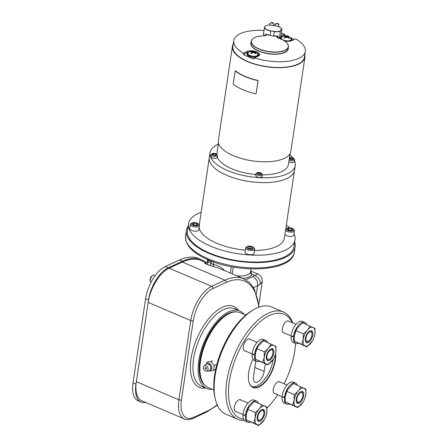 <?xml version="1.0" encoding="UTF-8"?>
<svg xmlns="http://www.w3.org/2000/svg" width="448" height="448" viewBox="0 0 448 448"><rect width="100%" height="100%" fill="white"/><g stroke="black" fill="none" stroke-linecap="round" stroke-linejoin="round"><path stroke-width="0.67" d="M244.048 314.356A42.162 20.457 113.1 0 0 239.702 310.912A42.162 20.457 113.1 0 0 228.844 311.724A42.162 20.457 113.1 0 0 200.889 351.361A42.162 20.457 113.1 0 0 206.64 388.483A42.162 20.457 113.1 0 0 212.139 389.228M259.134 307.082L254.391 289.066L249.782 282.806L243.802 278.785A73.321 35.582 113.1 0 0 224.924 280.196L211.669 286.317A29.327 14.235 113.1 0 0 190.747 320.561L178.903 399.806A29.327 14.235 113.1 0 0 184.374 418.958L141.82 400.82A29.327 14.235 -66.9 0 1 136.343 381.674L148.187 302.422A29.327 14.235 -66.9 0 1 169.109 268.178L182.37 262.063A73.321 35.582 -66.9 0 1 201.242 260.646L206.506 262.892M213.735 262.002L213.36 264.516A1.831 1.59 -82.1 0 0 214.228 266.862L206.427 264.18C204.758 263.407 204.411 263.043 205.38 263.094A73.321 35.582 -66.9 0 1 205.862 263.166M236.796 275.8A14.666 6.059 8.5 0 0 250.466 272.373L251.059 268.934M213.746 261.918L211.226 261.694L210.997 263.222A1.831 0.89 -66.9 0 1 209.378 265.434M224.627 270.614A75.158 36.473 113.1 0 0 213.36 264.516L208.051 261.968A1.831 0.89 -66.9 0 1 206.427 264.18M205.733 263.189L205.666 263.183C205.878 263.542 206.399 263.054 207.217 261.722L207.536 259.538M205.688 263.183A1.831 1.59 97.9 0 1 205.38 263.094M207.463 262.002C207.043 261.61 207.239 261.598 208.051 261.968L208.275 260.439L211.226 261.694L211.232 261.066M207.85 259.403L208.275 260.439L208.292 259.868M242.777 278.348A16.498 6.815 8.5 0 0 252.011 274.372L250.673 271.505M250.466 272.373A1.831 1.663 22.3 0 0 252.011 274.372L254.57 275.464L257.818 274.008C261.072 275.638 262.534 278.264 262.22 281.876L260.21 284.138A25.665 10.601 -171.5 0 1 257.656 285.684L253.546 287.582M188.16 226.178A54.992 22.719 8.5 0 0 186.362 230.541A54.992 22.719 8.5 0 0 208.93 253.35A54.992 22.719 8.5 0 0 264.096 262.27A54.992 22.719 8.5 0 0 295.142 246.798A54.992 22.719 8.5 0 0 294.7 242.105M259.252 301.722A3.668 0.739 -86.9 0 0 259.683 300.02A3.668 0.739 -86.9 0 0 259.862 297.634M273.235 359.234A22.63 10.982 -66.9 0 1 273.207 359.402A22.63 10.982 -66.9 0 1 251.826 386.467M255.83 361.071L253.551 376.314A9.167 4.446 113.1 0 0 255.265 382.301A9.167 4.446 113.1 0 0 264.158 371.42L265.294 363.838M148.282 301.829L148.562 299.93A27.496 13.345 -66.9 0 1 168.179 267.826L182.493 261.223A74.239 36.025 -66.9 0 1 201.606 259.795A74.239 36.025 -66.9 0 1 206.466 262.875M145.617 402.444A27.496 13.345 -66.9 0 1 141.109 402.102A27.496 13.345 -66.9 0 1 135.979 384.143L136.259 382.262M141.109 402.102L138.163 400.842A27.496 13.345 -66.9 0 1 133.028 382.889L145.617 298.676A27.496 13.345 -66.9 0 1 165.228 266.571L179.547 259.963A74.239 36.025 -66.9 0 1 198.654 258.535L201.606 259.795M294.028 233.671A53.861 22.249 -171.5 0 1 295.047 239.764L294.022 246.635A53.861 22.249 -171.5 0 1 284.077 257.135A53.861 22.249 8.5 0 1 222.818 257.606A53.861 22.249 8.5 0 1 187.482 230.709L188.507 223.843A53.861 22.249 8.5 0 1 198.453 213.338A53.861 22.249 -171.5 0 1 201.158 212.223M286.35 224.952A53.861 22.249 -171.5 0 1 289.671 227.808M295.047 239.764A53.861 22.249 -171.5 0 1 285.102 250.27A53.861 22.249 8.5 0 1 223.849 250.74A53.861 22.249 8.5 0 1 188.507 223.843M199.17 227.545A43.07 17.791 8.5 0 0 245.28 250.13M254.503 250.516A43.07 17.791 8.5 0 0 276.422 246.568A43.07 17.791 -171.5 0 0 284.374 238.168L294.521 170.279A43.07 17.791 -171.5 0 1 286.569 178.679A43.07 17.791 8.5 0 1 237.586 179.054A43.07 17.791 8.5 0 1 209.328 157.55L210.045 152.74A43.07 17.791 8.5 0 0 210.521 156.8A43.07 17.791 8.5 0 0 254.778 177.302A43.07 17.791 8.5 0 0 295.238 165.474A43.07 17.791 8.5 0 0 294.762 161.414A43.07 17.791 8.5 0 0 294.526 160.832M295.238 165.474L294.521 170.279A43.07 17.791 -171.5 0 1 254.061 182.112A43.07 17.791 -171.5 0 1 209.804 161.605A43.07 17.791 -171.5 0 1 209.328 157.55L199.259 224.941M292.723 157.886A43.07 17.791 8.5 0 0 289.862 154.918M218.277 144.217A43.07 17.791 8.5 0 0 210.045 152.74M255.875 174.535A36.193 14.952 -171.5 0 1 231.7 168.767A36.193 14.952 -171.5 0 1 217.342 157.399M216.787 154.398A36.193 14.952 -171.5 0 1 216.849 153.759L218.467 142.94M290.052 153.636L288.439 164.455A36.193 14.952 -171.5 0 1 262.41 174.832M304.836 54.74A36.663 15.142 -171.5 0 1 304.942 57.198L290.875 151.318A36.663 15.142 -171.5 0 1 284.105 158.469A36.663 15.142 -171.5 0 1 242.413 158.788A36.663 15.142 -171.5 0 1 218.361 140.482L232.428 46.362A36.663 15.142 -171.5 0 1 233.246 44.038M304.942 57.198A36.663 15.142 -171.5 0 1 298.172 64.344A36.663 15.142 -171.5 0 1 256.48 64.669A36.663 15.142 -171.5 0 1 232.428 46.362M258.143 80.506L256.071 93.878A37.1 15.327 -171.5 0 1 233.229 84.146L235.206 70.935L235.575 70.885A36.663 15.142 -171.5 0 0 258.143 80.506L258.048 80.668A37.1 15.327 -171.5 0 1 235.206 70.935M305.34 51.369A36.193 14.952 8.5 0 1 254.503 57.859L254.318 59.074A36.193 14.952 -171.5 0 1 248.416 56.896A36.193 14.952 -171.5 0 1 243.281 54.37L243.46 53.155A36.193 14.952 -171.5 0 1 233.75 40.673L232.887 46.43A36.193 14.952 -171.5 0 0 247.738 61.443A36.193 14.952 8.5 0 0 284.049 67.312A36.193 14.952 8.5 0 0 304.478 57.131L305.34 51.369A36.193 14.952 8.5 0 0 295.63 38.886L291.766 40.667A6.866 2.834 8.5 0 1 284.306 40.818M290.231 37.542A36.193 14.952 -171.5 0 1 290.304 37.576A36.193 14.952 -171.5 0 1 294.33 39.486M247.901 52.31A6.866 2.834 8.5 0 0 247.139 52.59L243.281 54.37M259.381 55.322A6.866 2.834 8.5 0 0 257.986 53.816M249.575 51.761A5.718 2.363 8.5 0 0 248.186 52.158A5.718 2.363 8.5 0 0 247.128 53.278L247.005 54.096A5.718 2.363 8.5 0 0 249.749 56.627A5.718 2.363 8.5 0 0 255.634 57.338M258.182 56.162A5.718 2.363 8.5 0 0 258.317 55.787L258.44 54.964A5.718 2.363 8.5 0 0 256.547 52.802M281.366 33.236A36.193 14.952 -171.5 0 1 284.586 34.182L284.407 35.398A36.193 14.952 -171.5 0 1 285.286 35.683M284.407 35.398L280.543 37.178A6.866 2.834 8.5 0 0 279.53 37.934M282.974 36.35A5.718 2.363 8.5 0 0 281.585 36.753A5.718 2.363 8.5 0 0 280.532 37.867L280.409 38.685A5.718 2.363 8.5 0 0 280.398 38.808M291.586 40.746A5.718 2.363 8.5 0 0 291.721 40.376L291.844 39.558A5.718 2.363 8.5 0 0 289.946 37.391M233.75 40.673A36.193 14.952 -171.5 0 1 264.018 30.43M284.586 34.182L280.997 35.722L280.543 37.178M280.997 35.722L281.943 29.383A6.866 2.834 -171.5 0 0 280.426 30.828A6.866 2.834 -171.5 0 0 280.426 31.198M278.191 37.985A7.011 2.895 8.5 0 0 279.496 37.621L279.496 37.839A6.866 2.834 8.5 0 0 279.955 38.629M279.496 37.621L280.314 31.108A7.011 2.895 -171.5 0 1 281.814 29.215A6.866 2.834 8.5 0 0 275.722 25.889L272.138 25.295A6.866 2.834 8.5 0 0 264.69 26.936A6.866 2.834 8.5 0 0 270.777 30.817L274.333 31.606A7.011 2.895 8.5 0 0 280.442 31.282L280.314 31.108A6.866 2.834 8.5 0 1 274.366 31.416L273.7 35.829A7.011 2.895 8.5 0 0 277.418 36.014L278.096 36.159L277.816 38.046M278.158 38.063L278.096 37.968C276.685 37.257 276.472 36.669 277.458 36.21L278.085 36.198L276.976 36.932L277.122 37.33M265.642 35.526L265.849 34.143L266.218 34.261A7.157 2.957 8.5 0 0 270.077 35.426L273.666 36.025A7.157 2.957 8.5 0 0 277.458 36.21L277.418 36.014M254.503 57.859L258.362 56.078A6.866 2.834 8.5 0 0 259.633 54.74A6.866 2.834 8.5 0 0 255.13 51.313A6.866 2.834 8.5 0 0 247.324 51.374L247.139 52.59M243.46 53.155L247.324 51.374M265.978 35.42L266.263 35.017L265.821 34.121L266.33 34.098A7.011 2.895 8.5 0 0 270.116 35.235L270.743 31.013A7.011 2.895 8.5 0 1 264.505 27.154A7.011 2.895 8.5 0 1 265.53 25.922M266.33 34.098L266.218 34.261C266.79 35.235 265.972 35.756 263.777 35.818A18.637 7.7 -171.5 0 0 254.548 46.362A18.637 7.7 -171.5 0 0 283.746 50.747A18.637 7.7 -171.5 0 0 278.096 37.968M247.128 53.278A5.718 2.363 8.5 0 0 250.88 56.134A5.718 2.363 8.5 0 0 257.382 56.084A5.718 2.363 8.5 0 0 258.44 54.964M254.559 51.61A1.932 0.801 8.5 0 1 254.884 52.478A5.936 4.575 65.2 0 1 255.87 53.508A5.012 2.43 113.1 0 0 255.343 53.754A5.936 4.575 -114.8 0 0 254.358 52.718A1.932 0.801 8.5 0 1 252.386 52.612A5.936 2.878 113.1 0 0 251.53 53.542A5.012 3.864 -114.8 0 0 251.166 53.368A5.012 3.864 -114.8 0 0 250.796 53.234A5.936 2.878 -66.9 0 1 251.653 52.298A1.932 0.801 -171.5 0 1 251.334 51.43A5.936 4.575 -114.8 0 0 250.174 51.554A5.012 2.43 -66.9 0 1 250.701 51.307A5.936 4.575 65.2 0 1 251.86 51.19A1.932 0.801 -171.5 0 1 253.831 51.296A5.936 2.878 -66.9 0 1 254.195 51.369A5.953 5.953 0 0 0 248.142 52.814A5.006 2.066 8.5 0 0 249.889 55.457A5.006 2.066 8.5 0 0 255.545 56.196A5.006 2.066 8.5 0 0 257.606 54.23A5.953 5.953 0 0 0 255.153 51.778A5.936 2.878 113.1 0 0 254.559 51.61L253.669 52.427M280.532 37.867A5.718 2.363 8.5 0 0 281.053 39.088M284.049 40.656A5.718 2.363 8.5 0 0 290.786 40.673A5.718 2.363 8.5 0 0 291.844 39.558M288.646 36.422A5.936 2.878 113.1 0 0 288.557 36.366A5.953 5.953 0 0 1 291.01 38.825A5.006 2.066 -171.5 0 1 288.949 40.785A5.006 2.066 -171.5 0 1 283.287 40.051A5.006 2.066 -171.5 0 1 281.54 37.408A5.953 5.953 0 0 1 287.599 35.958A5.936 2.878 -66.9 0 1 287.918 36.109A5.012 3.864 65.2 0 1 288.282 36.243A5.012 3.864 65.2 0 1 288.378 36.288M288.557 36.366A5.936 2.878 113.1 0 0 287.963 36.198A1.932 0.801 -171.5 0 1 288.282 37.072A5.936 4.575 65.2 0 1 289.268 38.102A5.012 2.43 113.1 0 0 288.742 38.343A5.936 4.575 -114.8 0 0 287.756 37.313A1.932 0.801 -171.5 0 1 285.79 37.206A5.936 2.878 113.1 0 0 284.928 38.136A5.012 3.864 -114.8 0 0 284.57 37.962A5.012 3.864 -114.8 0 0 284.2 37.822A5.936 2.878 -66.9 0 1 285.057 36.893L285.88 36.512L285.774 37.218M288.282 37.072L287.14 36.579L287.073 37.022M287.756 37.313L286.614 36.826L285.79 37.206M287.963 36.198L287.14 36.579M285.88 36.512L284.738 36.025A5.936 4.575 -114.8 0 0 283.578 36.142A5.012 2.43 -66.9 0 1 284.105 35.902A5.936 4.575 65.2 0 1 285.258 35.778A1.932 0.801 8.5 0 1 287.23 35.89L286.406 36.271L286.3 36.966M285.258 35.778L286.406 36.271M284.738 36.025A1.932 0.801 8.5 0 0 285.057 36.893M254.195 51.369A5.936 2.878 -66.9 0 1 254.514 51.52A5.012 3.864 65.2 0 1 254.884 51.654A5.012 3.864 65.2 0 1 254.979 51.694M254.884 52.478L253.736 51.99M253.831 51.296L253.008 51.677L252.902 52.377M251.86 51.19L253.008 51.677M251.334 51.43L252.482 51.923L252.375 52.623M251.653 52.298L252.482 51.923M252.386 52.612L253.21 52.231L254.358 52.718M287.23 35.89A5.936 2.878 -66.9 0 1 287.599 35.958M258.048 80.668L256.071 93.878M204.859 385.258A40.398 19.606 -66.9 0 1 202.972 383.13A40.398 19.606 -66.9 0 1 206.422 339.601A40.398 19.606 -66.9 0 1 236.141 311.858M205.307 385.689A40.398 19.606 -66.9 0 1 202.793 383.051A40.398 19.606 -66.9 0 1 206.584 338.8A40.398 19.606 -66.9 0 1 236.762 311.881M213.87 389.967L208.13 387.52A40.695 19.746 -66.9 0 1 203.56 383.684A40.695 19.746 -66.9 0 1 200.732 376.93L200.519 376.012A39.777 19.303 -66.9 0 1 226.464 315.134L227.276 314.647A40.695 19.746 -66.9 0 1 240.038 312.648L245.778 315.095M200.732 376.93A40.695 19.746 -66.9 0 1 227.276 314.647M292.757 322.935A58.29 28.286 113.1 0 0 283.416 312.01L271.622 306.981A58.29 28.286 113.1 0 0 253.333 309.842L251.714 310.811A56.459 27.395 113.1 0 0 229.566 334.678A56.459 27.395 113.1 0 0 214.894 397.219L215.314 399.056A58.29 28.286 113.1 0 0 225.915 414.226L237.709 419.255A58.29 28.286 113.1 0 0 244.25 420.37M253.333 309.842A58.29 28.286 113.1 0 0 230.462 334.482A58.29 28.286 113.1 0 0 215.314 399.056M283.416 312.01A58.29 28.286 113.1 0 0 242.262 339.511A58.29 28.286 113.1 0 0 237.709 419.255M292.309 322.745A56.459 27.395 113.1 0 0 244.311 340.962A56.459 27.395 113.1 0 0 243.538 419.177M266.969 408.022A56.459 27.395 113.1 0 0 277.738 394.75M284.077 383.807A56.459 27.395 113.1 0 0 295.501 343.358M275.626 353.466A23.022 11.172 -66.9 0 1 266.554 380.481A23.022 11.172 -66.9 0 1 250.426 385.269A23.022 11.172 -66.9 0 1 248.825 381.45A23.022 11.172 -66.9 0 1 252.991 359.218M275.29 354.682A22.73 11.032 -66.9 0 1 267.68 378.28A22.73 11.032 -66.9 0 1 252.89 387.072A22.73 11.032 -66.9 0 1 250.337 384.927A22.73 11.032 -66.9 0 1 248.791 381.298M275.134 393.641A6.418 3.114 -66.9 0 1 274.49 393.518A6.418 3.114 -66.9 0 1 273.767 392.913A6.418 3.114 -66.9 0 1 274.54 385.549A6.418 3.114 -66.9 0 1 279.518 381.713A6.418 3.114 -66.9 0 1 280.056 382.094M284.211 332.937A6.418 3.114 -66.9 0 1 283.562 332.814A6.418 3.114 -66.9 0 1 282.839 332.209A6.418 3.114 -66.9 0 1 283.612 324.839A6.418 3.114 -66.9 0 1 288.59 321.009A6.418 3.114 -66.9 0 1 289.128 321.39M245.207 350.93A6.418 3.114 -66.9 0 1 244.558 350.806A6.418 3.114 -66.9 0 1 243.835 350.202A6.418 3.114 -66.9 0 1 244.608 342.832A6.418 3.114 -66.9 0 1 249.586 339.002A6.418 3.114 -66.9 0 1 250.124 339.382M236.13 411.634A6.418 3.114 -66.9 0 1 235.486 411.51A6.418 3.114 -66.9 0 1 234.763 410.906A6.418 3.114 -66.9 0 1 235.536 403.542A6.418 3.114 -66.9 0 1 240.514 399.706A6.418 3.114 -66.9 0 1 241.052 400.086M272.888 351.238A5.163 2.503 113.1 0 0 269.875 350.465A5.163 2.503 113.1 0 0 266.941 356.02A5.163 2.503 113.1 0 0 269.522 359.139A5.163 2.503 113.1 0 0 272.91 353.265A5.163 2.503 113.1 0 0 272.888 351.238L272.63 350.118A6.278 3.046 113.1 0 0 271.813 348.678M266.93 360.136A6.278 3.046 113.1 0 0 268.537 359.727L269.522 359.139M266.946 356.014A5.146 2.498 113.1 0 0 267.91 359.38A5.146 2.498 113.1 0 0 272.905 353.27A5.146 2.498 113.1 0 0 271.942 349.905A5.146 2.498 113.1 0 0 266.946 356.014M305.934 342.143A6.278 3.046 113.1 0 0 307.188 341.919A6.278 3.046 113.1 0 0 307.541 341.734L308.526 341.146A5.163 2.503 113.1 0 0 311.892 333.245A5.163 2.503 113.1 0 0 309.624 332.002A5.163 2.503 113.1 0 0 305.945 338.027A5.163 2.503 113.1 0 0 308.235 341.298A5.163 2.503 113.1 0 0 308.526 341.146M311.892 333.245L311.634 332.125A6.278 3.046 113.1 0 0 310.817 330.686M309.624 332.013A5.146 2.498 113.1 0 0 306.208 336.851A5.146 2.498 113.1 0 0 306.914 341.387A5.146 2.498 113.1 0 0 308.235 341.286A5.146 2.498 113.1 0 0 311.651 336.448A5.146 2.498 113.1 0 0 310.946 331.912A5.146 2.498 113.1 0 0 309.624 332.013M296.862 402.853A6.278 3.046 113.1 0 0 298.469 402.438L299.454 401.85A5.163 2.503 113.1 0 0 302.842 395.976A5.163 2.503 113.1 0 0 302.82 393.949A5.163 2.503 113.1 0 0 299.807 393.182A5.163 2.503 113.1 0 0 296.867 398.731A5.163 2.503 113.1 0 0 299.454 401.85M302.82 393.949L302.562 392.834A6.278 3.046 113.1 0 0 301.745 391.39M302.837 395.982A5.146 2.498 113.1 0 0 301.874 392.622A5.146 2.498 113.1 0 0 296.878 398.731A5.146 2.498 113.1 0 0 297.842 402.091A5.146 2.498 113.1 0 0 302.837 395.982M257.858 420.846A6.278 3.046 113.1 0 0 259.112 420.622A6.278 3.046 113.1 0 0 259.465 420.431L260.45 419.843A5.163 2.503 113.1 0 0 263.816 411.942A5.163 2.503 113.1 0 0 261.548 410.698A5.163 2.503 113.1 0 0 257.863 416.73A5.163 2.503 113.1 0 0 260.159 420A5.163 2.503 113.1 0 0 260.45 419.843M263.816 411.942L263.558 410.827A6.278 3.046 113.1 0 0 262.741 409.382M260.159 419.983A5.146 2.498 113.1 0 0 263.575 415.145A5.146 2.498 113.1 0 0 262.87 410.614A5.146 2.498 113.1 0 0 261.548 410.715A5.146 2.498 113.1 0 0 258.132 415.554A5.146 2.498 113.1 0 0 258.838 420.084A5.146 2.498 113.1 0 0 260.159 419.983M190.372 224.297L189.739 228.519A4.592 1.898 -171.5 0 0 191.626 230.423A4.592 1.898 8.5 0 0 196.23 231.168A4.592 1.898 8.5 0 0 198.822 229.88L199.45 225.652A4.592 1.898 8.5 0 0 199.086 224.728L198.402 223.983A3.713 1.534 8.5 0 0 197.176 223.188A3.713 1.534 -171.5 0 0 191.862 223.003L190.994 223.518A4.592 1.898 -171.5 0 0 190.372 224.297A4.592 1.898 -171.5 0 0 192.254 226.201A4.592 1.898 8.5 0 0 196.862 226.94A4.592 1.898 8.5 0 0 199.45 225.652M198.402 223.983A3.713 1.534 8.5 0 1 197.338 225.669A3.713 1.534 8.5 0 1 192.881 225.17A3.713 1.534 -171.5 0 1 191.862 223.003M193.502 224.885L196.106 225.316L197.635 224.61L196.56 223.474L193.956 223.042L192.427 223.748L193.502 224.885M193.676 224.913L193.956 223.042M196.297 225.226L196.56 223.474M245.622 247.839L244.989 252.067A4.592 1.898 -171.5 0 0 248.002 254.358A4.592 1.898 -171.5 0 0 253.221 254.318A4.592 1.898 8.5 0 0 254.066 253.422L254.699 249.194A4.592 1.898 8.5 0 0 254.335 248.27L253.652 247.526A3.713 1.534 8.5 0 0 250.673 246.238A3.713 1.534 8.5 0 0 247.296 246.456A3.713 1.534 -171.5 0 0 247.111 246.551L246.243 247.061A4.592 1.898 -171.5 0 0 245.622 247.839A4.592 1.898 -171.5 0 0 248.634 250.13A4.592 1.898 -171.5 0 0 253.854 250.09A4.592 1.898 8.5 0 0 254.699 249.194M253.652 247.526A3.713 1.534 8.5 0 1 253.266 248.998A3.713 1.534 -171.5 0 1 248.27 248.774A3.713 1.534 -171.5 0 1 247.111 246.551M252.403 248.629L252.666 247.565L250.538 246.663L248.153 246.82L247.895 247.884L250.018 248.791L252.403 248.629M247.99 247.923L248.153 246.82M250.225 248.774L250.538 246.663M284.934 234.438A4.592 1.898 8.5 0 0 286.619 235.631A4.592 1.898 -171.5 0 0 291.228 236.376A4.592 1.898 -171.5 0 0 293.815 235.088L294.448 230.86A4.592 1.898 -171.5 0 1 291.855 232.154A4.592 1.898 -171.5 0 1 287.252 231.409A4.592 1.898 8.5 0 1 285.566 230.21M286.86 228.211A3.713 1.534 8.5 0 0 287.879 230.378A3.713 1.534 -171.5 0 0 292.331 230.877A3.713 1.534 -171.5 0 0 293.401 229.191A3.713 1.534 -171.5 0 0 292.174 228.396A3.713 1.534 8.5 0 0 286.86 228.211L285.992 228.726A4.592 1.898 8.5 0 0 285.762 228.883M293.401 229.191L294.084 229.936A4.592 1.898 -171.5 0 1 294.448 230.86M291.558 228.682L288.949 228.25L287.42 228.956L288.501 230.093L291.105 230.524L292.634 229.818L291.558 228.682L291.295 230.44M288.674 230.121L288.949 228.25M211.159 154.694L210.89 156.514A3.254 1.344 -171.5 0 0 212.223 157.864A3.254 1.344 8.5 0 0 215.488 158.39A3.254 1.344 8.5 0 0 217.33 157.478L217.599 155.658A3.254 1.344 8.5 0 1 215.762 156.57A3.254 1.344 8.5 0 1 212.498 156.044A3.254 1.344 -171.5 0 1 211.159 154.694A3.254 1.344 -171.5 0 1 211.602 154.14L212.47 153.63A2.374 0.98 -171.5 0 1 215.874 153.748A2.374 0.98 8.5 0 1 216.658 154.252L217.342 155.002M216.658 154.252A2.374 0.98 8.5 0 1 215.975 155.333A2.374 0.98 8.5 0 1 213.125 155.014A2.374 0.98 -171.5 0 1 212.47 153.63M213.433 154.874L215.253 155.176L216.317 154.683L215.566 153.888L213.746 153.586L212.677 154.078L213.433 154.874M213.55 154.896L213.746 153.586M215.382 155.114L215.566 153.888M288.826 161.857A3.254 1.344 8.5 0 0 289.296 162.086A3.254 1.344 -171.5 0 0 292.561 162.618A3.254 1.344 -171.5 0 0 294.398 161.7L294.672 159.88A3.254 1.344 -171.5 0 1 292.83 160.798A3.254 1.344 -171.5 0 1 289.565 160.266A3.254 1.344 8.5 0 1 289.1 160.037M289.408 157.948A2.374 0.98 8.5 0 1 289.542 157.853A2.374 0.98 8.5 0 1 292.942 157.97A2.374 0.98 -171.5 0 1 293.731 158.48L294.409 159.225A3.254 1.344 -171.5 0 1 294.672 159.88M293.731 158.48A2.374 0.98 -171.5 0 1 293.048 159.561A2.374 0.98 -171.5 0 1 290.192 159.242A2.374 0.98 8.5 0 1 289.313 158.609M292.639 158.116L290.819 157.814L289.75 158.306L290.5 159.102L292.32 159.404L293.39 158.911L292.639 158.116L292.454 159.342M290.623 159.118L290.819 157.814M255.982 173.796L255.713 175.616A3.254 1.344 -171.5 0 0 257.846 177.24A3.254 1.344 -171.5 0 0 261.548 177.212A3.254 1.344 8.5 0 0 262.153 176.579L262.422 174.759A3.254 1.344 8.5 0 0 262.164 174.104L261.481 173.354A2.374 0.98 8.5 0 0 259.571 172.53A2.374 0.98 8.5 0 0 257.41 172.67A2.374 0.98 -171.5 0 0 257.292 172.732L256.424 173.242A3.254 1.344 -171.5 0 0 255.982 173.796A3.254 1.344 -171.5 0 0 258.121 175.42A3.254 1.344 -171.5 0 0 261.822 175.392A3.254 1.344 8.5 0 0 262.422 174.759M261.481 173.354A2.374 0.98 8.5 0 1 261.234 174.3A2.374 0.98 -171.5 0 1 258.037 174.154A2.374 0.98 -171.5 0 1 257.292 172.732M260.803 174.115L260.988 173.376L259.504 172.743L257.835 172.85L257.656 173.594L259.14 174.227L260.803 174.115M257.723 173.622L257.835 172.85M259.286 174.216L259.504 172.743M154.386 276.713A5.953 2.89 113.1 0 0 154.006 277.278M151.01 282.363A3.959 1.921 -66.9 0 1 150.349 281.361A3.959 1.921 -66.9 0 1 150.326 279.804A3.959 1.921 113.1 0 1 152.93 275.302A3.959 1.921 113.1 0 1 154.168 275.106L155.215 275.554M152.93 275.302L152.152 275.766A3.08 1.495 113.1 0 0 150.13 279.266A3.08 1.495 -66.9 0 0 150.142 280.476L150.349 281.361M205.912 367.556A0.868 0.666 65.2 0 1 205.677 369.118A0.868 0.666 65.2 0 1 205.912 367.556M205.402 370.938A2.884 2.223 -114.8 0 0 206.31 371.118A2.884 2.223 -114.8 0 0 208.146 368.81A2.884 2.223 -114.8 0 0 206.181 365.736A2.884 2.223 -114.8 0 0 204.014 366.139A2.884 2.223 -114.8 0 0 203.577 368.749A2.884 2.223 -114.8 0 0 205.402 370.938M215.13 369.555L213.461 370.328L209.451 371.134A5.309 4.094 65.2 0 1 209.423 371.118A5.309 4.094 65.2 0 1 209.39 371.106L209.238 370.927M213.461 370.328A5.309 4.094 -114.8 0 0 213.5 370.283L214.206 365.557A5.309 4.094 -114.8 0 0 214.183 365.484L210.879 361.564A5.309 4.094 65.2 0 0 210.851 361.553A5.309 4.094 -114.8 0 0 210.823 361.536L206.814 362.342A5.309 4.094 -114.8 0 0 206.774 362.387L206.528 363.776M213.5 370.283L215.169 369.51M209.563 363.938A3.175 2.447 65.2 0 1 211.68 366.834A3.175 2.447 65.2 0 1 210.465 369.678M212.554 360.791L210.879 361.564M214.183 365.484L215.852 364.711M215.874 364.784L214.206 365.557M210.823 361.536L212.492 360.769M208.482 361.575L206.814 362.342M267.501 342.44A11.441 5.55 113.1 0 0 265.709 340.413A11.441 5.55 113.1 0 0 254.61 353.987A11.441 5.55 -66.9 0 0 254.598 354.054L255.382 353.69M255.349 353.92L254.565 354.278A11.441 5.55 113.1 0 0 256.743 361.458A11.441 5.55 113.1 0 0 259.498 361.318M254.565 354.278L252.078 354.754L252.868 354.39M254.598 354.054L252.09 354.536A11.441 5.55 -66.9 0 1 252.246 352.985A11.441 5.55 -66.9 0 1 263.351 339.405L265.709 340.413M256.743 361.458L254.386 360.455A11.441 5.55 -66.9 0 1 252.078 354.754M306.505 324.447A11.441 5.55 113.1 0 0 304.713 322.42A11.441 5.55 113.1 0 0 293.614 335.994A11.441 5.55 -66.9 0 0 293.602 336.062L294.386 335.698M294.353 335.927L293.569 336.286A11.441 5.55 113.1 0 0 295.747 343.465A11.441 5.55 113.1 0 0 298.502 343.325M293.569 336.286L291.082 336.762L291.872 336.398M293.602 336.062L291.094 336.543A11.441 5.55 -66.9 0 1 291.25 334.992A11.441 5.55 -66.9 0 1 302.355 321.412L304.713 322.42M295.747 343.465L293.39 342.457A11.441 5.55 -66.9 0 1 291.082 336.762M297.427 385.151A11.441 5.55 113.1 0 0 295.641 383.124A11.441 5.55 113.1 0 0 284.536 396.704A11.441 5.55 -66.9 0 0 284.53 396.766L285.314 396.402M285.281 396.631L284.497 396.995A11.441 5.55 113.1 0 0 286.675 404.169A11.441 5.55 113.1 0 0 289.43 404.034M284.497 396.995L282.01 397.466L282.8 397.102M284.53 396.766L282.022 397.247A11.441 5.55 -66.9 0 1 282.178 395.696A11.441 5.55 -66.9 0 1 293.283 382.122L295.641 383.124M286.675 404.169L284.312 403.166A11.441 5.55 -66.9 0 1 282.01 397.466M258.423 403.144A11.441 5.55 113.1 0 0 256.637 401.117A11.441 5.55 113.1 0 0 245.532 414.697A11.441 5.55 -66.9 0 0 245.526 414.758L246.31 414.4M246.277 414.624L245.493 414.988A11.441 5.55 113.1 0 0 247.671 422.162A11.441 5.55 113.1 0 0 250.426 422.027M245.493 414.988L243.006 415.458L243.796 415.1M245.526 414.758L243.018 415.246A11.441 5.55 -66.9 0 1 243.174 413.689A11.441 5.55 -66.9 0 1 254.279 400.114L256.637 401.117M247.671 422.162L245.308 421.159A11.441 5.55 -66.9 0 1 243.006 415.458M273.28 359.156L267.77 364.896L262.73 362.331L264.236 357.398A10.08 4.894 113.1 0 0 266.622 364.129A10.08 4.894 113.1 0 0 273.314 359.106A10.08 4.894 113.1 0 0 275.486 353.993A10.08 4.894 113.1 0 0 275.906 352.016A10.08 4.894 113.1 0 0 271.432 345.626A10.08 4.894 113.1 0 0 264.236 357.398L264.298 351.842L256.9 348.69L258.048 346.438L263.53 340.749L275.968 346.461L275.906 352.016L275.498 353.965M273.79 352.99A6.423 3.119 113.1 0 0 272.591 348.796A6.423 3.119 113.1 0 0 266.358 356.418A6.423 3.119 113.1 0 0 267.557 360.612A6.423 3.119 113.1 0 0 273.79 352.99M255.802 351.68A10.08 4.894 -66.9 0 1 255.814 351.646A10.08 4.894 -66.9 0 1 257.986 346.539A10.08 4.894 -66.9 0 1 258.02 346.483M267.77 364.896L255.332 359.184L255.394 353.629L256.9 348.69M262.73 362.331L255.332 359.184M264.298 351.842C267.467 349.602 269.668 346.954 270.911 343.89M312.284 341.163L306.774 346.903L301.734 344.338L303.246 339.405A10.08 4.894 113.1 0 0 305.626 346.136A10.08 4.894 113.1 0 0 312.318 341.113A10.08 4.894 113.1 0 0 314.49 336A10.08 4.894 113.1 0 0 314.91 334.023A10.08 4.894 113.1 0 0 310.436 327.634A10.08 4.894 113.1 0 0 303.246 339.405L303.302 333.85L295.904 330.697L297.052 328.446L302.534 322.756L314.972 328.468L314.91 334.023L314.502 335.972M312.794 334.998A6.423 3.119 113.1 0 0 311.595 330.803A6.423 3.119 113.1 0 0 305.362 338.425A6.423 3.119 113.1 0 0 306.561 342.619A6.423 3.119 113.1 0 0 312.794 334.998M294.806 333.687A10.08 4.894 -66.9 0 1 294.818 333.654A10.08 4.894 -66.9 0 1 296.99 328.541A10.08 4.894 -66.9 0 1 297.024 328.49M306.774 346.903L294.336 341.186L294.398 335.636L295.904 330.697M301.734 344.338L294.336 341.186M303.302 333.85C306.471 331.61 308.672 328.961 309.915 325.898M303.212 401.867L297.702 407.607L292.662 405.048L294.168 400.109A10.08 4.894 113.1 0 0 296.554 406.846A10.08 4.894 113.1 0 0 303.24 401.817A10.08 4.894 113.1 0 0 305.418 396.71A10.08 4.894 113.1 0 0 305.838 394.727A10.08 4.894 113.1 0 0 301.364 388.338A10.08 4.894 113.1 0 0 294.168 400.109L294.23 394.554L286.832 391.401L287.98 389.155L293.457 383.46L305.9 389.172L305.838 394.727L305.43 396.676M303.722 395.702A6.423 3.119 113.1 0 0 302.523 391.507A6.423 3.119 113.1 0 0 296.285 399.134A6.423 3.119 113.1 0 0 297.489 403.329A6.423 3.119 113.1 0 0 303.722 395.702M285.734 394.391A10.08 4.894 -66.9 0 1 285.74 394.358A10.08 4.894 -66.9 0 1 287.918 389.25A10.08 4.894 -66.9 0 1 287.952 389.2M297.702 407.607L285.264 401.895L285.326 396.34L286.832 391.401M292.662 405.048L285.264 401.895M294.23 394.554C297.399 392.314 299.6 389.665 300.843 386.607M264.208 419.86L258.698 425.6L253.658 423.041L255.164 418.102A10.08 4.894 113.1 0 0 257.55 424.838A10.08 4.894 113.1 0 0 264.236 419.81A10.08 4.894 113.1 0 0 266.414 414.702A10.08 4.894 113.1 0 0 266.834 412.72A10.08 4.894 113.1 0 0 262.36 406.33A10.08 4.894 113.1 0 0 255.164 418.102L255.226 412.546L247.828 409.399L248.976 407.148L254.453 401.453L266.896 407.165L266.834 412.72L266.426 414.669M264.718 413.694A6.423 3.119 113.1 0 0 263.519 409.506A6.423 3.119 113.1 0 0 257.281 417.127A6.423 3.119 113.1 0 0 258.485 421.322A6.423 3.119 113.1 0 0 264.718 413.694M246.73 412.384A10.08 4.894 -66.9 0 1 246.736 412.35A10.08 4.894 -66.9 0 1 248.914 407.243A10.08 4.894 -66.9 0 1 248.948 407.193M258.698 425.6L246.26 419.888L246.322 414.333L247.828 409.399M253.658 423.041L246.26 419.888M255.226 412.546C258.395 410.306 260.596 407.658 261.839 404.6M258.726 307.227A71.49 34.692 113.1 0 0 226.156 282.475L212.895 288.596A27.496 13.345 113.1 0 0 193.284 320.701L181.44 399.946A27.496 13.345 113.1 0 0 193.648 417.374L206.909 411.253A71.49 34.692 113.1 0 0 217.162 404.757M238.672 310.47A43.994 21.347 113.1 0 0 222.454 307.244A43.994 21.347 113.1 0 0 191.8 354.547A43.994 21.347 113.1 0 0 205.61 388.041M239.702 310.912L234.534 308.711A42.162 20.457 113.1 0 0 223.681 309.523A42.162 20.457 113.1 0 0 195.726 349.16A42.162 20.457 113.1 0 0 201.477 386.277L206.64 388.483M181.44 399.946A1.831 0.756 -171.5 0 1 178.903 399.806L136.343 381.674M193.284 320.701A1.831 0.756 -171.5 0 1 190.747 320.561L148.187 302.422M212.895 288.596A1.831 1.411 -114.8 0 0 211.669 286.317L169.109 268.178M226.156 282.475A1.831 1.411 -114.8 0 0 224.924 280.196L182.37 262.063M243.802 278.785L218.736 268.106A73.321 35.582 113.1 0 0 214.228 266.862M260.21 284.138A7.33 6.25 50.9 0 0 254.57 275.464A18.329 7.571 -171.5 0 1 252.745 276.567L245.79 279.776M233.24 267.081L232.226 273.851M231.314 266.728L230.367 273.062M209.754 261.066A1.831 0.89 113.1 0 0 209.765 260.484M185.562 235.934C185.136 245.207 192.774 253.21 208.466 259.941C240.492 274.182 292.578 271.326 294.336 252.19A54.992 22.719 -171.5 0 1 263.29 267.663A54.992 22.719 -171.5 0 1 208.124 258.742A54.992 22.719 -171.5 0 1 185.562 235.934L186.362 230.541M256.452 293.765L257.656 285.684A7.33 5.65 -114.8 0 0 252.745 276.567M206.909 411.253A1.831 1.411 65.2 0 1 206.203 412.289L217.336 405.149M193.648 417.374A1.831 1.411 65.2 0 1 192.942 418.41L206.203 412.289M264.158 371.42L254.873 367.461M168.179 267.826L165.228 266.571M148.562 299.93L145.617 298.676M135.979 384.143L133.028 382.889M182.493 261.223L179.547 259.963M278.566 38.114A7.157 2.957 8.5 0 0 279.496 37.839M263.626 33.034A7.157 2.957 8.5 0 0 264.757 35.722M288.266 47.835A18.934 7.823 -171.5 0 1 268.386 53.754A18.934 7.823 -171.5 0 1 251.11 42.286M275.722 25.889L272.143 25.278C267.758 24.741 265.216 25.362 264.505 27.154L263.558 33.494A7.011 2.895 8.5 0 0 265.054 35.678M265.608 35.538L265.821 34.121M270.077 35.426L273.666 36.025M270.777 30.817L274.366 31.416M281.921 29.294A7.011 2.895 8.5 0 0 281.338 28.342M269.601 25.06L269.802 24.237A2.038 1.854 13.8 0 1 272.059 22.887A2.038 1.854 13.8 0 1 273.762 25.211L273.683 25.536M274.798 25.721L274.949 25.094A2.038 1.854 13.8 0 1 277.206 23.744A2.038 1.854 13.8 0 1 278.908 26.068L278.925 26.001M286.86 42.969A18.782 7.762 -171.5 0 1 288.417 46.816A18.782 7.762 -171.5 0 1 268.694 51.716A18.782 7.762 -171.5 0 1 251.261 41.261A18.782 7.762 -171.5 0 1 253.876 38.041M276.976 36.932L278.135 37.968C285.118 40.443 288.546 43.394 288.417 46.816L288.142 48.664A18.782 7.762 -171.5 0 1 268.419 53.564A18.782 7.762 -171.5 0 1 250.986 43.114L251.261 41.261C252.146 37.946 256.312 36.126 263.754 35.806C267.439 35.353 265.496 35.364 266.263 35.017M208.41 371.056A3.752 2.89 -114.8 0 0 210.795 368.054A3.752 2.89 -114.8 0 0 208.242 364.062A3.752 2.89 65.2 0 0 205.419 364.582C206.539 363.474 207.838 363.199 209.317 363.759C210.162 363.518 212.408 367.046 211.691 368.105C211.299 369.886 210.207 370.871 208.41 371.056L206.31 371.118M250.751 270.995L257.818 274.008M258.86 304.36L262.22 281.876M294.336 252.19L295.142 246.798M184.374 418.958C186.25 420.05 189.106 419.866 192.942 418.41M280.442 31.231L280.426 30.828M281.943 29.338C281.372 27.726 279.3 26.572 275.727 25.872M273.846 25.564L273.638 23.358L272.222 22.4C270.334 22.91 269.528 23.526 269.802 24.237M278.947 26.774L278.785 24.209L277.368 23.251C275.481 23.766 274.674 24.377 274.949 25.094M278.757 26.695L278.908 26.068M248.937 338.878L257.057 342.339M244.02 350.426L252.14 353.886M287.941 320.886L296.061 324.341M283.024 332.433L291.144 335.894M273.946 393.137L282.066 396.598M278.869 381.59L286.989 385.05M234.942 411.13L243.062 414.59M239.865 399.582L247.985 403.043M189.778 240.481L189.958 239.288M245.319 262.08L245.386 261.615M250.897 262.45L250.97 261.974M204.014 366.139L205.419 364.582"/></g></svg>
